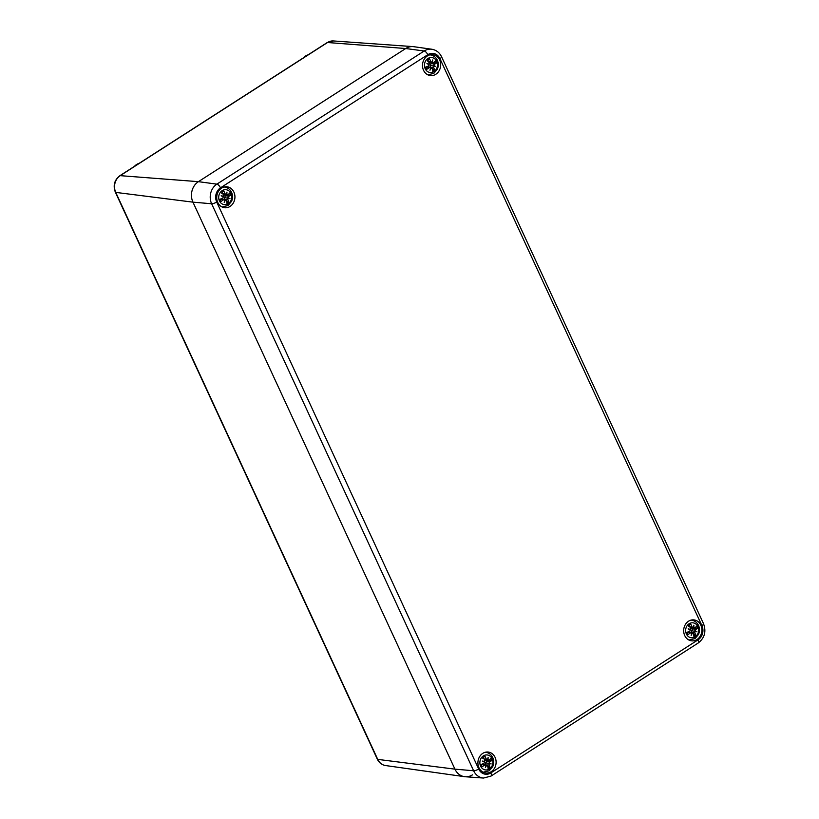 <?xml version="1.0" encoding="UTF-8"?>
<svg xmlns="http://www.w3.org/2000/svg" width="819" height="819" viewBox="0 0 819 819"><rect width="100%" height="100%" fill="white"/><g stroke="black" fill="none" stroke-linecap="round" stroke-linejoin="round"><path stroke-width="1.23" d="M139.128 163.339A11.538 9.951 96 0 0 136.609 164.496A11.538 9.951 96 0 0 134.429 166.37M308.046 54.863A11.538 9.951 96 0 0 305.528 56.009A11.538 9.951 96 0 0 303.337 57.883M472.502 774.835A15.049 12.981 -84 0 1 464.486 776.668A15.049 12.981 -84 0 1 454.934 769.143L192.946 202.15A15.049 12.981 -84 0 1 198.413 181.664L405.712 48.526A15.049 12.981 -84 0 1 412.96 46.611L333.435 40.95A12.305 10.606 -84 0 0 327.518 42.516A3.01 1.249 57.3 0 0 327.129 42.608L333.435 40.95M225.205 187.152A10.534 9.091 96 0 0 224.631 186.886M222.481 207.166A10.534 9.091 96 0 0 223.096 207.033M230.067 206.429A10.534 9.091 -84 0 1 224.723 207.75A10.534 9.091 -84 0 1 216.789 196.314A10.534 9.091 -84 0 1 226.945 186.793A10.534 9.091 -84 0 1 234.787 195.055A10.534 9.091 -84 0 1 230.067 206.429M486.384 752.405A10.534 9.091 96 0 0 485.821 752.139M483.671 772.419A10.534 9.091 96 0 0 484.275 772.286M491.246 771.682A10.534 9.091 -84 0 1 485.902 773.003A10.534 9.091 -84 0 1 477.979 761.568A10.534 9.091 -84 0 1 488.124 752.047A10.534 9.091 -84 0 1 495.966 760.308A10.534 9.091 -84 0 1 491.246 771.682M692.147 620.249A10.534 9.091 96 0 0 691.584 619.983M689.434 640.274A10.534 9.091 96 0 0 690.048 640.13M697.01 639.526A10.534 9.091 -84 0 1 691.666 640.847A10.534 9.091 -84 0 1 683.742 629.412A10.534 9.091 -84 0 1 693.888 619.891A10.534 9.091 -84 0 1 701.74 628.163A10.534 9.091 -84 0 1 697.01 639.526M430.968 54.996A10.534 9.091 96 0 0 430.395 54.74M428.255 75.02A10.534 9.091 96 0 0 428.859 74.877M435.831 74.273A10.534 9.091 -84 0 1 430.487 75.594A10.534 9.091 -84 0 1 422.563 64.158A10.534 9.091 -84 0 1 432.708 54.638A10.534 9.091 -84 0 1 440.55 62.909A10.534 9.091 -84 0 1 435.831 74.273M220.475 187.848A4.013 1.669 -122.7 0 0 216.881 184.142A14.425 12.439 96 0 0 211.64 203.767A4.013 1.157 -24.8 0 0 216.697 202.006A10.412 8.978 -84 0 1 220.475 187.848L427.784 54.709A10.412 8.978 -84 0 1 439.926 58.64A4.013 1.157 -24.8 0 0 441.543 56.736C439.496 52.518 436.271 50.02 431.859 49.242L413.728 46.693A15.049 12.981 96 0 0 405.712 48.526L198.413 181.664A15.049 12.981 96 0 0 192.946 202.15L454.934 769.143A15.049 12.981 96 0 0 465.253 776.75L483.517 778.05L490.98 776.095A4.013 1.669 57.3 0 0 490.827 772.931A10.412 8.978 -84 0 1 478.685 769A4.013 1.157 155.2 0 1 473.628 770.761A14.425 12.439 96 0 0 483.517 778.05M225.42 195.147A5.016 4.33 -84 0 1 225.532 195.608L231.06 195.024A6.951 5.999 96 0 0 229.996 192.7A20.025 5.344 145.4 0 1 227.979 194.799L226.31 194.4M230.958 193.509A7.525 6.491 -84 0 1 224.938 204.719A7.525 6.491 -84 0 1 219.697 193.386A7.525 6.491 -84 0 1 230.958 193.509M228.306 197.778A19.851 5.498 13.8 0 1 229.985 198.679L227.58 198.003L228.726 196.417A20.025 6.04 -14.9 0 0 231.06 195.024M229.985 198.679A19.851 1.976 -163.9 0 1 228.163 198.321L224.437 197.553L225.542 195.608L228.726 196.417M224.805 200.133L226.423 200.645A20.025 7.514 67.2 0 1 227.027 203.798A6.951 5.999 96 0 0 229.064 202.488A20.025 8.917 -133 0 0 227.836 199.734L228.163 198.321M220.035 199.273A3.972 3.43 -84 0 0 220.065 199.334L220.618 201.73A20.025 8.354 -30.3 0 0 223.577 199.723L224.836 200.01A19.851 6.869 -77.9 0 1 224.191 202.395A19.851 12.541 115 0 0 225.307 200.153L226.423 200.645M220.516 199.037L224.836 200.01M223.341 196.765L221.14 195.813L223.341 196.765L222.829 198.116A20.025 3.03 160.3 0 1 219.553 199.406A6.951 5.999 96 0 0 220.618 201.73M221.14 195.813A19.851 3.972 5.9 0 1 223.485 196.212L222.522 196.365M223.618 194.656L226.341 194.379L225.133 193.878A20.025 10.524 -115.7 0 0 223.587 190.632A6.951 5.999 96 0 0 221.55 191.943A20.025 5.907 51 0 1 223.72 194.789L223.485 196.212M226.341 194.379A19.851 6.593 -68.5 0 0 226.945 192.086A19.851 12.817 103.5 0 1 226.812 194.533L227.979 194.799M223.587 190.632L221.683 193.284M226.484 200.931L229.064 202.488M224.447 199.734L224.437 197.553M225.215 194.902L223.075 194.605M492.137 758.752A7.525 6.491 -84 0 1 486.117 769.973A7.525 6.491 -84 0 1 480.876 758.64A7.525 6.491 -84 0 1 492.137 758.752M489.486 763.032A19.851 5.498 13.8 0 1 491.165 763.922L488.759 763.257L489.905 761.67A20.025 6.04 -14.9 0 0 492.239 760.278L487.285 760.708A3.972 3.43 -84 0 0 487.151 760.36M491.165 763.922A19.851 1.976 -163.9 0 1 489.342 763.574L485.626 762.806L487.285 760.708M485.995 765.386L487.602 765.898A20.025 7.514 67.2 0 1 488.206 769.051A6.951 5.999 96 0 0 490.253 767.741A20.025 8.917 -133 0 0 489.025 764.987L489.342 763.574M481.214 764.516A3.972 3.43 -84 0 0 481.255 764.588L481.807 766.973A20.025 8.354 -30.3 0 0 484.756 764.977L486.025 765.253A19.851 6.869 -77.9 0 1 485.37 767.649A19.851 12.541 115 0 0 486.486 765.407L487.602 765.898M481.695 764.291L486.025 765.253M484.52 762.008L482.33 761.066L484.52 762.008L484.009 763.369A20.025 3.03 160.3 0 1 480.733 764.659A6.951 5.999 96 0 0 481.807 766.973M482.33 761.066A19.851 3.972 5.9 0 1 484.664 761.465L483.701 761.619M484.797 759.909L487.52 759.633L486.322 759.131A20.025 10.524 -115.7 0 0 484.766 755.886A6.951 5.999 96 0 0 482.729 757.196A20.025 5.907 51 0 1 484.899 760.042L484.664 761.465M487.52 759.633A19.851 6.593 -68.5 0 0 488.124 757.34A19.851 12.817 103.5 0 1 487.991 759.786L487.489 759.653M489.168 760.052L487.991 759.786L489.168 760.052A20.025 5.344 145.4 0 0 491.175 757.954A6.951 5.999 96 0 1 492.239 760.278M484.766 755.886L482.872 758.537M487.674 766.185L490.253 767.741M485.626 764.987L485.626 762.806M486.404 760.155L484.264 759.858M431.193 62.991A5.016 4.33 -84 0 1 431.296 63.452L436.824 62.868A6.951 5.999 96 0 0 435.759 60.555A20.025 5.344 145.4 0 1 433.753 62.654L432.074 62.244M436.722 61.353A7.525 6.491 -84 0 1 430.702 72.563A7.525 6.491 -84 0 1 425.46 61.23A7.525 6.491 -84 0 1 436.722 61.353M434.07 65.622A19.851 5.498 13.8 0 1 435.749 66.523L433.343 65.848L434.49 64.261A20.025 6.04 -14.9 0 0 436.824 62.868M435.749 66.523A19.851 1.976 -163.9 0 1 433.927 66.165L430.2 65.397L431.316 63.452L434.49 64.261M430.569 67.977L432.186 68.499A20.025 7.514 67.2 0 1 432.79 71.642A6.951 5.999 96 0 0 434.828 70.332A20.025 8.917 -133 0 0 433.609 67.588L433.927 66.165M425.798 67.117A3.972 3.43 -84 0 0 425.839 67.178L426.392 69.574A20.025 8.354 -30.3 0 0 429.34 67.567L430.61 67.854A19.851 6.869 -77.9 0 1 429.955 70.239A19.851 12.541 115 0 0 431.07 68.008L432.186 68.499M426.279 66.892L430.61 67.854M429.105 64.609L426.914 63.657L429.105 64.609L428.593 65.96A20.025 3.03 160.3 0 1 425.317 67.26A6.951 5.999 96 0 0 426.392 69.574M426.914 63.657A19.851 3.972 5.9 0 1 429.248 64.066L428.286 64.22M429.381 62.5L432.104 62.234L430.896 61.732A20.025 10.524 -115.7 0 0 429.351 58.477A6.951 5.999 96 0 0 427.313 59.787A20.025 5.907 51 0 1 429.484 62.643L429.248 64.066M432.104 62.234A19.851 6.593 -68.5 0 0 432.708 59.93A19.851 12.817 103.5 0 1 432.575 62.377L433.753 62.654M429.351 58.477L427.446 61.128M432.248 68.776L434.828 70.332M430.21 67.578L430.2 65.397M430.989 62.746L428.849 62.459M697.901 626.607A7.525 6.491 -84 0 1 691.881 637.817A7.525 6.491 -84 0 1 686.65 626.484A7.525 6.491 -84 0 1 697.901 626.607M695.259 630.876A19.851 5.498 13.8 0 1 696.938 631.777L694.522 631.101L695.679 629.514A20.025 6.04 -14.9 0 0 698.013 628.122L693.048 628.552A3.972 3.43 -84 0 0 692.925 628.204M696.938 631.777A19.851 1.976 -163.9 0 1 695.106 631.418L691.39 630.65L693.048 628.552M691.758 633.23L693.365 633.742A20.025 7.514 67.2 0 1 693.98 636.895A6.951 5.999 96 0 0 696.017 635.585A20.025 8.917 -133 0 0 694.788 632.831L695.106 631.418M686.977 632.37A3.972 3.43 -84 0 0 687.018 632.432L687.571 634.827A20.025 8.354 -30.3 0 0 690.519 632.821L691.789 633.107A19.851 6.869 -77.9 0 1 691.134 635.493A19.851 12.541 115 0 0 692.25 633.251L693.365 633.742M687.458 632.135L691.789 633.107M690.284 629.862L688.093 628.91L690.284 629.862L689.772 631.214A20.025 3.03 160.3 0 1 686.496 632.503A6.951 5.999 96 0 0 687.571 634.827M688.093 628.91A19.851 3.972 5.9 0 1 690.437 629.32L689.475 629.463M690.56 627.753L693.294 627.477L692.086 626.975A20.025 10.524 -115.7 0 0 690.54 623.73A6.951 5.999 96 0 0 688.492 625.04A20.025 5.907 51 0 1 690.663 627.886L690.437 629.32M693.294 627.477A19.851 6.593 -68.5 0 0 693.888 625.184A19.851 12.817 103.5 0 1 693.754 627.63L693.263 627.497M694.932 627.897L693.754 627.63L694.932 627.897A20.025 5.344 145.4 0 0 696.938 625.798A6.951 5.999 96 0 1 698.013 628.122M690.54 623.73L688.636 626.381M693.437 634.029L696.017 635.585M691.39 632.831L691.39 630.65M692.168 627.999L690.028 627.702M119.82 175.747C114.404 180.016 112.909 185.493 115.346 192.178A3.01 0.87 -24.8 0 0 115.745 192.393L192.946 202.15L211.64 203.767L473.628 770.761L454.934 769.143L377.733 759.387A3.01 0.87 155.2 0 1 377.334 759.182C379.074 762.765 381.808 764.885 385.534 765.54A12.305 10.606 -84 0 1 377.733 759.387L115.745 192.393A12.305 10.606 -84 0 1 120.219 175.655L327.518 42.516L405.712 48.526L424.181 51.003L216.881 184.142L198.413 181.664L120.219 175.655A3.01 1.249 57.3 0 0 119.82 175.747L327.129 42.608M427.784 54.709A4.013 1.669 -122.7 0 0 424.181 51.003A14.425 12.439 96 0 1 431.859 49.242M439.926 58.64L701.914 625.634A4.013 1.157 -24.8 0 0 703.541 623.74L441.543 56.736M701.914 625.634A10.412 8.978 -84 0 1 698.126 639.793A4.013 1.669 57.3 0 1 698.279 642.956C704.637 637.96 706.387 631.551 703.541 623.74M698.126 639.793L490.827 772.931M478.685 769L216.697 202.006M222.266 206.982L222.021 206.961A10.033 8.651 96 0 0 222.266 206.982L228.081 205.508L231.562 201.351C232.862 198.331 232.862 195.342 231.572 192.363C230.067 189.281 227.672 187.5 224.375 187.029A10.033 8.651 96 0 0 224.119 186.998M229.463 193.294A6.235 5.375 -84 0 1 230.323 195.239M221.898 192.373A6.235 5.375 -84 0 1 223.628 191.288M220.966 201.259A6.235 5.375 -84 0 1 220.27 199.99A6.235 5.375 -84 0 1 220.024 199.232M228.542 201.924A6.235 5.375 -84 0 1 226.904 203.02M227.836 199.734L224.723 199.734M225.133 193.878L222.993 193.806M485.565 752.282A10.033 8.651 96 0 0 485.298 752.251L485.565 752.282C488.851 752.753 491.246 754.534 492.751 757.616C494.041 760.595 494.041 763.584 492.741 766.594L489.26 770.751L483.2 772.204A10.033 8.651 96 0 0 483.445 772.235M490.642 758.548A6.235 5.375 -84 0 1 491.513 760.493M483.077 757.626A6.235 5.375 -84 0 1 484.817 756.541M482.156 766.502A6.235 5.375 -84 0 1 481.459 765.233A6.235 5.375 -84 0 1 481.203 764.485M489.731 767.178A6.235 5.375 -84 0 1 488.083 768.273M489.025 764.987L485.913 764.987M489.905 761.67L486.732 760.861M486.322 759.131L484.172 759.049M428.03 74.826L427.784 74.805A10.033 8.651 96 0 0 428.03 74.826L433.845 73.352L437.326 69.195C438.626 66.185 438.626 63.186 437.336 60.207C435.831 57.125 433.435 55.344 430.149 54.873A10.033 8.651 96 0 0 429.883 54.853M435.227 61.138A6.235 5.375 -84 0 1 436.097 63.094M427.661 60.217A6.235 5.375 -84 0 1 429.402 59.132M426.74 69.103A6.235 5.375 -84 0 1 426.044 67.834A6.235 5.375 -84 0 1 425.788 67.076M434.305 69.769A6.235 5.375 -84 0 1 432.667 70.874M433.609 67.588L430.487 67.578M430.896 61.732L428.757 61.65M691.328 620.126A10.033 8.651 96 0 0 691.072 620.106L691.328 620.126C694.614 620.597 697.02 622.379 698.525 625.46C699.815 628.439 699.805 631.429 698.505 634.449L695.034 638.605L688.963 640.059M696.406 626.392A6.235 5.375 -84 0 1 697.276 628.347M688.84 625.47A6.235 5.375 -84 0 1 690.581 624.385M687.919 634.356A6.235 5.375 -84 0 1 687.223 633.087A6.235 5.375 -84 0 1 686.967 632.329M695.495 635.022A6.235 5.375 -84 0 1 693.857 636.128M694.788 632.831L691.676 632.831M695.679 629.514L692.495 628.705M692.086 626.975L689.936 626.904M115.346 192.178L377.334 759.182M385.534 765.54L464.486 776.668M698.279 642.956L490.98 776.095M220.27 199.99L220.004 199.16M224.345 199.57L221.345 198.71M225.911 200.071L224.601 199.703M227.559 195.004L224.263 195.219M481.459 765.233L481.183 764.414M485.524 764.823L482.534 763.963M487.09 765.325L485.79 764.956M488.738 760.247L485.452 760.472M426.044 67.834L425.767 67.004M430.108 67.414L427.119 66.554M431.674 67.916L430.374 67.547M433.323 62.848L430.036 63.073M687.223 633.087L686.946 632.258M691.287 632.667L688.298 631.807M692.854 633.169L691.553 632.8M694.502 628.101L691.216 628.316"/></g></svg>
